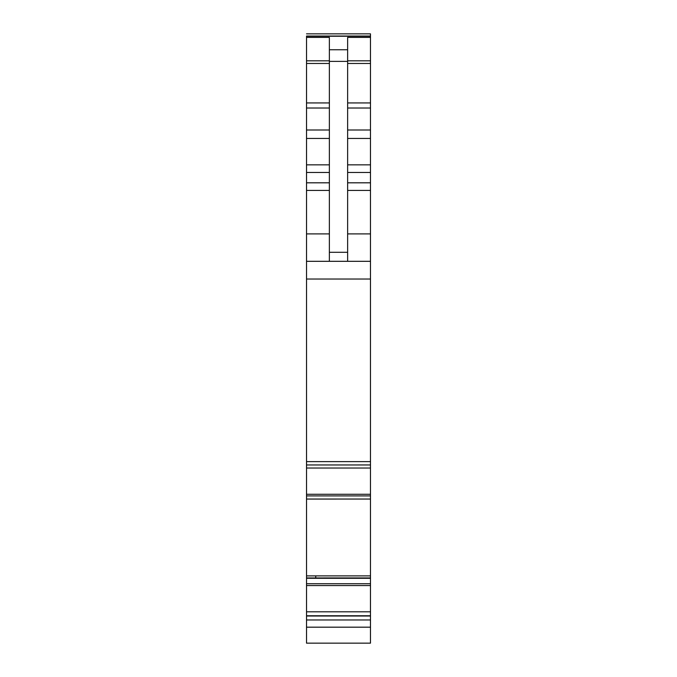 <?xml version="1.0" encoding="UTF-8"?>
<svg xmlns="http://www.w3.org/2000/svg" width="677" height="677" viewBox="0 0 677 677"><rect width="100%" height="100%" fill="white"/><g stroke="black" fill="none" stroke-linecap="round" stroke-linejoin="round"><path stroke-width="1.02" d="M306.529 611.813L306.529 643.15L370.471 643.15L370.471 499.051L306.529 499.059L306.529 611.813L370.471 611.813M306.529 499.034L309.626 499.034L306.529 499.051L306.529 495.911L370.471 495.911L370.471 499.034L309.702 499.051M370.471 33.85L306.529 33.85L370.471 33.85L370.471 36.042L306.529 36.042L306.529 495.911M306.529 468.035L370.471 468.035L370.471 464.964L306.529 464.964L370.471 464.955L370.471 36.042M370.471 468.035L370.471 495.911M370.471 577.955L306.529 577.955L370.471 577.946M306.529 619.971L370.471 619.971M306.529 578.293L309.702 578.226L306.529 578.226M306.529 575.882L315.778 575.882L315.685 577.946M306.529 461.629L370.471 461.629M306.529 261.314L370.471 261.314M329.369 261.314L329.369 37.413L306.529 37.413M329.369 49.759L347.631 49.759L347.631 37.413L370.471 37.413M347.631 49.759L347.631 261.314M306.529 627.181L370.471 627.181M306.529 616.011L370.471 616.011M306.529 615.774L370.471 615.774M306.529 585.563L370.471 585.563M306.529 583.726L370.471 583.726M309.626 578.293L370.471 578.293M309.702 578.226L370.471 578.226M315.778 575.882L370.471 575.882M309.626 499.034L370.471 499.034M306.529 494.286L370.471 494.286M306.529 279.026L370.471 279.026M306.529 233.903L329.369 233.903M306.529 190.423L329.369 190.423M306.529 182.815L329.369 182.815M306.529 172.457L329.369 172.457M306.529 164.841L329.369 164.841M306.529 138.446L329.369 138.446M306.529 130.001L329.369 130.001M306.529 108.015L329.369 108.015M306.529 102.946L329.369 102.946M306.529 63.477L329.369 63.477M306.529 60.812L329.369 60.812M306.529 36.245L370.471 36.245M347.631 60.812L370.471 60.812M347.631 63.477L370.471 63.477M347.631 102.946L370.471 102.946M347.631 108.015L370.471 108.015M347.631 130.001L370.471 130.001M347.631 138.446L370.471 138.446M347.631 164.841L370.471 164.841M347.631 172.457L370.471 172.457M347.631 182.815L370.471 182.815M347.631 190.423L370.471 190.423M347.631 233.903L370.471 233.903M329.369 252.293L347.631 252.293M329.369 61.387L347.631 61.387"/></g></svg>
